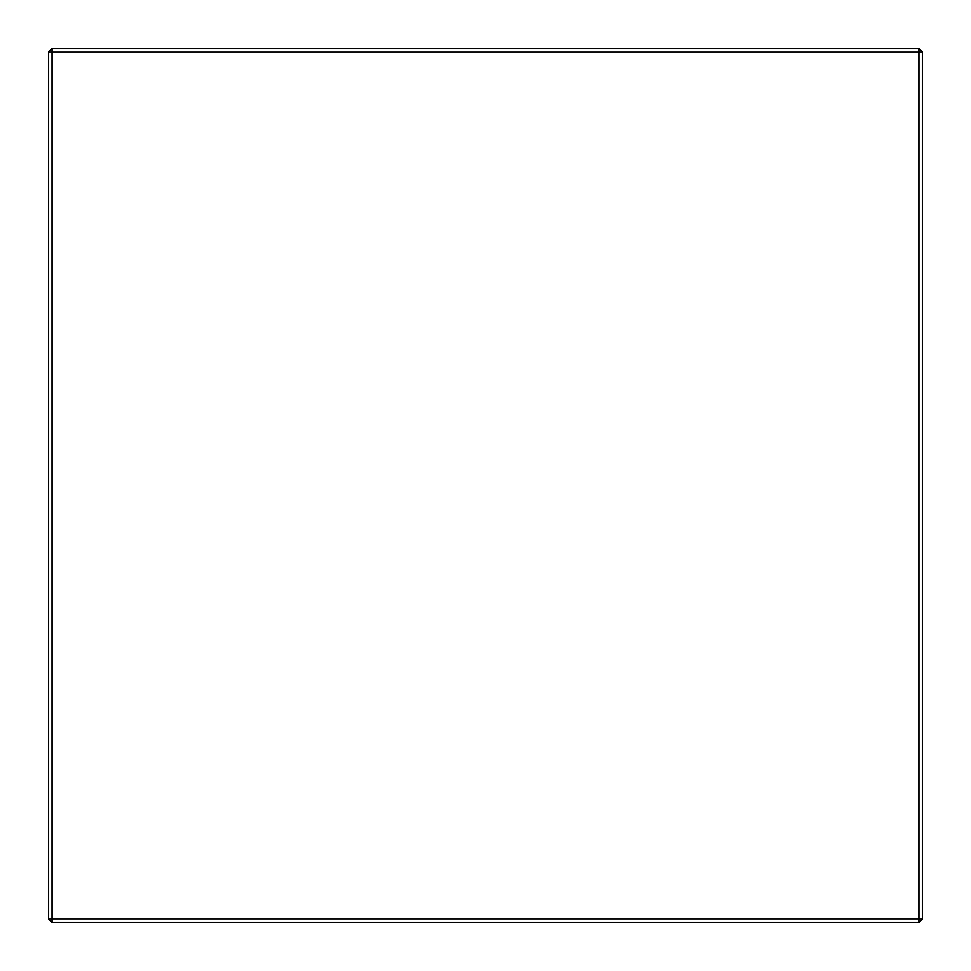 <?xml version="1.0" encoding="UTF-8"?>
<svg xmlns="http://www.w3.org/2000/svg" width="971" height="971" viewBox="0 0 971 971"><rect width="100%" height="100%" fill="white"/><g stroke="black" fill="none" stroke-linecap="round" stroke-linejoin="round"><path stroke-width="1.46" d="M918.954 922.45L918.954 52.046L52.046 52.046L52.046 918.954L922.45 918.954L922.45 52.046L918.954 48.55L52.046 48.55L48.55 52.046L48.55 918.954L52.046 922.45L918.954 922.45L922.45 918.954M918.954 48.55L918.954 52.046L922.45 52.046M48.55 52.046L52.046 52.046L52.046 48.55M52.046 922.45L52.046 918.954L48.55 918.954"/></g></svg>
